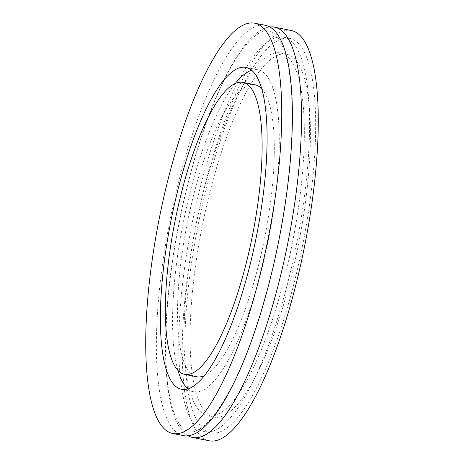 <?xml version="1.0" encoding="UTF-8"?>
<svg xmlns="http://www.w3.org/2000/svg" width="464" height="464" viewBox="0 0 464 464"><rect width="100%" height="100%" fill="white"/><g stroke="black" fill="none" stroke-linecap="round" stroke-linejoin="round"><path stroke-width="0.35" stroke-dasharray="2.32 1.74" d="M188.117 435.818A209.206 55.349 101.3 0 1 175.711 240.34A209.206 55.349 101.3 0 1 269.793 26.97M261.713 88.752A148.857 39.382 101.3 0 1 267.049 225.069A148.857 39.382 101.3 0 1 204.398 375.666M196.753 376.756A148.857 39.382 101.3 0 1 184.776 236.501A148.857 39.382 101.3 0 1 255.072 84.813M177.938 370.382A164.146 43.43 101.3 0 1 180.554 237.087A164.146 43.43 101.3 0 1 235.254 83.468M251.65 70.255A164.146 43.43 101.3 0 1 258.071 69.82A164.146 43.43 101.3 0 1 271.272 224.477A164.146 43.43 101.3 0 1 193.755 391.749A164.146 43.43 101.3 0 1 188.001 388.878M183.408 435.632A209.206 55.349 101.3 0 1 166.582 238.513A209.206 55.349 101.3 0 1 265.373 25.329M209.281 440.8A209.206 55.349 101.3 0 1 192.45 243.681A209.206 55.349 101.3 0 1 291.247 30.496M194.677 243.374A201.161 53.221 101.3 0 1 289.669 38.384A201.161 53.221 101.3 0 1 305.851 227.923A201.161 53.221 101.3 0 1 210.853 432.912A201.161 53.221 101.3 0 1 194.677 243.374M188.587 242.156A201.161 53.221 101.3 0 1 283.579 37.172A201.161 53.221 101.3 0 1 299.761 226.705A201.161 53.221 101.3 0 1 204.769 431.694A201.161 53.221 101.3 0 1 188.587 242.156M295.313 227.325A185.066 48.964 101.3 0 1 207.918 415.912A185.066 48.964 101.3 0 1 193.036 241.541A185.066 48.964 101.3 0 1 280.43 52.954A185.066 48.964 101.3 0 1 295.313 227.325M301.403 228.543A185.066 48.964 101.3 0 1 214.008 417.13A185.066 48.964 101.3 0 1 199.12 242.753A185.066 48.964 101.3 0 1 286.514 54.166A185.066 48.964 101.3 0 1 301.403 228.543M175.902 240.259C164.587 304.222 162.673 366.218 170.636 400.826C172.736 410.118 175.322 417.356 178.391 422.536C181.946 428.26 185.461 431.352 188.918 431.81C192.282 432.715 196.695 431.218 202.165 427.327C210.755 420.912 219.994 408.5 229.895 390.096C250.873 350.981 270.976 286.52 282.013 222.529C293.323 158.56 295.237 96.564 287.28 61.956C285.18 52.664 282.593 45.426 279.525 40.246C275.964 34.522 272.455 31.43 268.992 30.972C255.966 28.194 234.668 53.609 216.421 97.109C199.108 138.173 185.6 185.884 175.902 240.259M245.891 67.384L258.071 69.82M283.579 37.172L289.669 38.384M207.918 415.912L214.008 417.13M280.43 52.954L286.514 54.166M204.769 431.694L210.853 432.912M181.581 389.319L193.755 391.749"/><path stroke-width="0.7" d="M269.793 26.97A209.206 55.349 101.3 0 1 274.502 27.15A209.206 55.349 101.3 0 1 291.334 224.269A209.206 55.349 101.3 0 1 192.537 437.453A209.206 55.349 101.3 0 1 188.117 435.818M254.869 222.633A148.857 39.382 101.3 0 1 184.579 374.326A148.857 39.382 101.3 0 1 172.602 234.071A148.857 39.382 101.3 0 1 242.898 82.377A148.857 39.382 101.3 0 1 254.869 222.633M204.398 375.666A148.857 39.382 101.3 0 1 196.753 376.756L184.579 374.326M235.254 83.468A164.146 43.43 101.3 0 1 251.65 70.255M168.38 234.656A164.146 43.43 101.3 0 1 245.891 67.384A164.146 43.43 101.3 0 1 259.098 222.047A164.146 43.43 101.3 0 1 181.581 389.319A164.146 43.43 101.3 0 1 168.38 234.656M271.55 220.319A209.206 55.349 101.3 0 1 172.753 433.504A209.206 55.349 101.3 0 1 155.927 236.385A209.206 55.349 101.3 0 1 254.719 23.2A209.206 55.349 101.3 0 1 271.55 220.319M254.719 23.2L265.373 25.329A209.206 55.349 101.3 0 1 282.199 222.447A209.206 55.349 101.3 0 1 183.408 435.632L172.753 433.504M274.502 27.15L291.247 30.496A209.206 55.349 101.3 0 1 308.073 227.615A209.206 55.349 101.3 0 1 209.281 440.8L192.537 437.453M188.001 388.878A164.146 43.43 101.3 0 1 177.938 370.382M242.898 82.377L255.072 84.813A148.857 39.382 101.3 0 1 261.713 88.752"/></g></svg>
